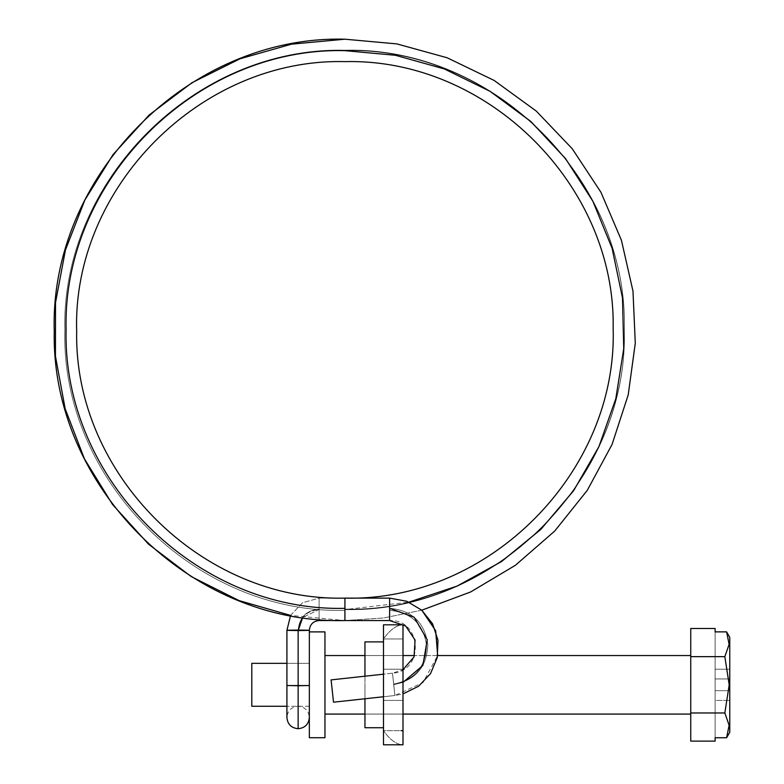 <?xml version="1.0" encoding="UTF-8"?>
<svg xmlns="http://www.w3.org/2000/svg" width="784" height="784" viewBox="0 0 784 784"><rect width="100%" height="100%" fill="white"/><g stroke="black" fill="none" stroke-linecap="round" stroke-linejoin="round"><path stroke-width="0.59" stroke-dasharray="3.92 2.94" d="M298.136 630.071C283.671 630.228 283.671 630.395 298.136 630.552C283.671 630.395 283.671 630.228 298.136 630.071C283.671 630.228 283.671 630.395 298.136 630.552C283.671 630.395 283.671 630.228 298.136 630.071C283.671 630.228 283.671 630.395 298.136 630.552L298.136 728.708L298.136 685.755L286.915 685.51L298.136 685.275L298.136 630.071C299.39 617.341 306.377 610.354 319.108 609.099L319.108 598.123L319.108 609.58L319.108 598.123L319.108 609.099L319.108 598.123L344.911 598.123L319.108 598.123L344.911 598.123L344.911 609.099L344.921 598.123L344.911 609.099C494.253 612.931 628.2 478.965 624.368 329.633C628.2 180.31 494.253 46.354 344.911 50.176L344.911 50.656C195.922 46.844 62.279 180.487 66.091 329.476C62.259 478.465 195.902 612.137 344.921 608.315C195.902 612.137 62.259 478.465 66.091 329.476C62.279 180.487 195.922 46.844 344.911 50.656L344.911 50.176C195.236 46.344 60.995 180.594 64.817 330.26C60.976 479.926 195.226 614.205 344.921 610.364C195.226 614.205 60.976 479.926 64.817 330.26C60.995 180.594 195.236 46.344 344.911 50.176C494.253 46.354 628.2 180.31 624.368 329.633C628.2 478.965 494.253 612.931 344.911 609.099L344.921 620.556L344.921 598.123L389.619 598.123L389.619 610.364C411.139 612.304 423.448 623.966 426.555 645.34C425.79 666.929 414.814 679.855 393.627 684.109C414.814 679.855 425.79 666.929 426.555 645.34C423.448 623.966 411.139 612.304 389.619 610.364L389.619 598.123L344.921 598.123L344.921 620.556L344.911 609.099C494.253 612.931 628.2 478.965 624.368 329.633C628.2 180.31 494.253 46.354 344.911 50.176L344.911 50.176C494.253 46.354 628.2 180.31 624.368 329.633C628.2 478.965 494.253 612.931 344.911 609.099L344.911 598.123L344.911 609.58L408.915 602.141L344.911 609.58L344.911 620.556L319.108 620.556L319.108 609.099C306.377 610.354 299.39 617.341 298.136 630.071L298.136 685.275L309.347 685.51L298.136 685.275L298.136 706.266L298.136 685.275L309.347 685.51L298.136 685.755L309.347 685.51L298.136 685.275L298.136 630.071C312.6 630.228 312.6 630.395 298.136 630.552C299.39 617.831 306.377 610.834 319.108 609.58L319.108 620.556L344.921 620.556L344.911 609.58C494.253 613.411 628.2 479.445 624.368 330.123C628.2 180.79 494.253 46.834 344.911 50.656L344.911 50.176C195.236 46.344 60.995 180.594 64.817 330.26C60.976 479.926 195.226 614.205 344.921 610.364L344.911 598.123L319.108 598.123L319.108 620.556L319.108 609.099C306.377 610.354 299.39 617.341 298.136 630.071C312.6 630.228 312.6 630.395 298.136 630.552C312.6 630.395 312.6 630.228 298.136 630.071L298.136 685.275L286.915 685.51L298.136 685.275L298.136 706.266L298.136 685.275L286.915 685.51L298.136 685.755L298.136 630.552C312.6 630.395 312.6 630.228 298.136 630.071C312.6 630.228 312.6 630.395 298.136 630.552C312.6 630.395 312.6 630.228 298.136 630.071C299.39 617.341 306.377 610.354 319.108 609.099L319.108 620.556L319.108 609.58L302.722 617.459L319.108 609.58L319.108 619.399M344.911 50.656C494.253 46.834 628.2 180.79 624.368 330.123C628.2 479.445 494.253 613.411 344.911 609.58L344.911 598.123L344.911 620.556L383.69 617.949L421.772 610.197L406.778 601.279L389.619 598.123L389.619 610.364C411.139 612.304 423.448 623.966 426.555 645.34C425.79 666.929 414.814 679.855 393.627 684.109C414.814 679.855 425.79 666.929 426.555 645.34C423.448 623.966 411.139 612.304 389.619 610.364L389.619 620.556C421.861 618.929 424.703 671.329 392.48 673.201L393.764 684.589L402.996 682.374L393.764 684.589L392.48 673.201L331.093 679.885L333.523 702.19L394.911 695.506L392.48 673.201L393.764 684.589C415.677 680.179 427.025 666.812 427.819 644.487C424.614 622.378 411.884 610.324 389.619 608.315C411.884 610.324 424.614 622.378 427.819 644.487C427.025 666.812 415.677 680.179 393.764 684.589L392.48 673.201L394.911 695.506L393.764 684.589L394.911 695.506L333.523 702.19L331.093 679.885L333.523 702.19L331.093 679.885L392.48 673.201L402.996 669.693M383.484 696.751L394.911 695.506L383.484 696.751M421.772 610.197L383.69 617.949L344.921 620.556L344.921 610.364C195.226 614.205 60.976 479.926 64.817 330.26C60.995 180.594 195.236 46.344 344.911 50.176L344.911 50.098M290.599 615.42L302.438 602.798L319.108 598.123L319.108 609.58L319.108 598.123L302.438 602.798L290.599 615.42L344.921 620.556L344.921 598.123C487.717 601.749 615.969 474.183 613.147 331.407C617.694 187.562 488.834 57.918 344.911 61.632C202.066 58.016 73.863 185.612 76.675 328.339C72.118 472.154 200.949 601.838 344.921 598.123L345.156 598.123M319.108 620.556L319.108 609.58C306.377 610.834 299.39 617.831 298.136 630.552M393.627 684.109L394.911 695.506L393.627 684.109M383.484 727.728L383.484 730.659C389.981 739.841 396.488 744.555 402.996 744.8L383.484 744.8L402.996 744.8C396.488 744.555 389.981 739.841 383.484 730.659L402.996 730.659L383.484 730.659L383.484 744.8L402.996 744.8L383.484 744.8L383.484 624.819L402.996 624.819L402.996 744.8L383.484 744.8L402.996 744.8L402.996 730.659L402.996 744.8C396.488 744.604 389.981 739.89 383.484 730.659L383.484 744.8L383.484 730.659L401.036 730.659L383.484 730.659C389.981 739.89 396.488 744.604 402.996 744.8L402.996 655.551L402.996 714.077L364.952 714.077L364.952 655.551L402.996 655.551L364.952 655.551L364.952 714.077L402.996 714.077L402.996 655.551L402.996 700.416L383.484 700.416L383.484 669.203L402.996 669.203L402.996 700.416L383.484 700.416L383.484 669.203L402.996 669.203L383.484 669.203L383.484 700.416L402.996 700.416L402.996 669.203L383.484 669.203L383.484 700.416L402.996 700.416L402.996 624.819L383.484 624.819L402.996 624.819L383.484 624.819L383.484 638.97C389.981 629.787 396.488 625.073 402.996 624.819C396.488 625.073 389.981 629.787 383.484 638.97L402.996 638.97L383.484 638.97L383.484 624.819L402.996 624.819L383.484 624.819L383.484 727.728M364.952 676.2L364.952 698.769L364.952 676.2M383.484 669.203L383.484 700.416L383.484 669.203M402.996 624.819L402.996 638.97L402.996 624.819C396.488 625.015 389.981 629.738 383.484 638.97L402.996 638.97L402.996 624.819L402.996 638.97L383.484 638.97C389.981 629.738 396.488 625.015 402.996 624.819M402.996 714.077L402.996 696.006L402.996 714.077L364.952 714.077L364.952 684.814L364.952 727.728L364.952 641.89L364.952 714.077L402.996 714.077M402.996 700.416L402.996 695.849L402.996 700.416M402.996 730.659L401.036 730.659M309.347 706.266L309.347 663.352L286.915 663.352L309.347 663.352L309.347 706.266L286.915 706.266L309.347 706.266L309.347 699.985L309.347 706.266M690.743 714.077L690.743 655.551L690.743 714.077M437.668 655.551L414.56 655.551L437.668 655.551L422.948 682.639L394.911 695.506L402.996 693.909M402.996 655.551L364.952 655.551L402.996 655.551M324.958 655.551L324.958 737.724L324.958 655.551M715.126 741.125L715.126 678.954L729.767 678.954L729.767 732.246L729.767 637.372L729.767 678.954L715.126 678.954L715.126 737.744L726.611 737.744L729.12 725.278L724.847 712.97L729.198 684.824L724.847 656.649L729.13 644.301L726.611 631.875L729.767 637.372L729.767 669.203L715.126 669.203L715.126 678.954L715.126 628.494L715.126 669.203L715.126 631.875L715.126 669.203L729.767 669.203L729.767 637.372M251.801 663.352L251.801 706.266L251.801 663.352M309.347 647.388L309.347 631.894M309.347 663.352L309.347 699.985L309.347 663.352M690.743 628.494L690.743 656.649L724.847 656.649L690.743 656.649L690.743 712.97L724.847 712.97L690.743 712.97L690.743 741.125L690.743 628.494M729.767 732.246L729.767 700.416L715.126 700.416L715.126 737.744L715.126 700.416L729.767 700.416L715.126 700.416L715.126 690.665L729.767 690.665L715.126 690.665L729.767 690.665L729.002 690.665L729.767 690.665L729.767 678.954L715.126 678.954L715.126 690.665L729.767 690.665L729.767 732.246L726.611 737.744L729.12 725.278L724.847 712.97L729.198 684.824L724.847 656.649L729.13 644.301L726.611 631.875M726.611 737.744L715.126 737.744M729.767 669.203L715.126 669.203L715.126 678.954L715.126 669.203L729.767 669.203M729.767 678.954L715.126 678.954L729.767 678.954L729.767 690.665L715.126 690.665L715.126 700.416L729.767 700.416L729.767 690.665L715.126 690.665L729.767 690.665L715.126 690.665L715.126 678.954L729.767 678.954M309.347 685.51L309.347 630.316M286.915 630.316L286.915 717.487C287.581 710.686 291.315 706.943 298.136 706.266C304.947 706.943 308.69 710.686 309.347 717.487"/><path stroke-width="1.18" d="M309.347 685.51L298.136 685.755L298.136 728.708L298.136 685.755L309.347 685.51L309.347 630.316C309.935 624.397 313.179 621.144 319.108 620.556L389.619 620.556L389.619 598.123L344.921 598.123L344.921 608.315C195.902 612.137 62.259 478.465 66.091 329.476C62.279 180.487 195.922 46.844 344.911 50.656L395.469 55.292L444.361 68.953L489.951 91.267L530.778 121.432L565.46 158.505L592.871 201.233L612.088 248.214L622.496 297.9L623.75 348.655L615.793 398.791L598.907 446.664L573.623 490.686L540.813 529.416L501.515 561.56L457.072 586.089L408.915 602.141L457.072 586.089L501.515 561.56L540.813 529.416L573.623 490.686L598.907 446.664L615.793 398.791L623.75 348.655L622.496 297.9L612.088 248.214L592.871 201.233L565.46 158.505L530.778 121.432L489.951 91.267L444.361 68.953L395.469 55.292L344.911 50.656C195.922 46.844 62.279 180.487 66.091 329.476C62.259 478.465 195.902 612.137 344.921 608.315L344.911 620.556L389.619 620.556L319.108 620.556L319.108 619.399M402.996 682.374L422.85 665.479L427.251 639.773L414.148 617.224L389.619 608.315L414.148 617.224L427.251 639.773L422.85 665.479L402.996 682.374M331.093 679.885L333.523 702.19L383.484 696.751L333.523 702.19L331.093 679.885L333.523 702.19L331.093 679.885L383.484 674.181L331.093 679.885M298.136 630.071C312.6 630.228 312.6 630.395 298.136 630.552L298.136 685.755L298.136 630.552C312.6 630.395 312.6 630.228 298.136 630.071C283.671 630.228 283.671 630.395 298.136 630.552L302.722 617.459L298.136 630.552C283.671 630.395 283.671 630.228 298.136 630.071C283.671 630.228 283.671 630.395 298.136 630.552M345.362 598.123L344.921 598.123C202.066 601.749 73.843 474.134 76.675 331.397C72.128 187.601 200.949 57.928 344.911 61.632C487.717 58.006 615.969 185.583 613.147 328.349C617.694 472.193 488.834 601.838 344.911 598.123L389.178 598.123M402.996 669.693L414.05 656.904L415.079 640.038L405.661 625.995L389.619 620.556L344.921 620.556C190.13 624.485 51.176 486.207 54.243 331.524C49.323 175.685 188.924 35.182 344.911 39.2L291.55 44.159L239.992 58.8L192.011 82.683L149.225 114.944L113.112 154.517L84.858 200.038L65.444 249.969L55.527 302.614L55.439 356.181L65.19 408.856L84.427 458.856L112.524 504.465L148.509 544.165L191.198 576.563L239.091 600.603L290.599 615.42L286.915 630.316L286.915 685.51L298.136 685.755L286.915 685.51L286.915 717.487C287.581 724.289 291.315 728.032 298.136 728.708C304.947 728.032 308.69 724.289 309.347 717.487M383.484 641.89L364.952 641.89L364.952 676.2L364.952 641.89L383.484 641.89M364.952 698.769L364.952 727.728L383.484 727.728L364.952 727.728L364.952 698.769M383.484 624.819L402.996 624.819L383.484 624.819L383.484 744.8L402.996 744.8L402.996 624.819L402.996 744.8L383.484 744.8L383.484 624.819M401.036 730.659L402.996 730.659M309.347 631.894L324.958 631.894L324.958 737.724L324.958 631.894L309.347 631.894L309.347 737.724L324.958 737.724L309.347 737.724L309.347 647.388M286.915 663.352L251.801 663.352L251.801 706.266L286.915 706.266L251.801 706.266L251.801 663.352L286.915 663.352M690.743 655.551L437.668 655.551L690.743 655.551M414.56 655.551L402.996 655.551L414.56 655.551M364.952 655.551L324.958 655.551L364.952 655.551M324.958 714.077L364.952 714.077L324.958 714.077M402.996 714.077L690.743 714.077L402.996 714.077M724.847 712.97L729.13 725.318L726.611 737.744L729.767 732.246L729.767 637.372L726.611 631.875L729.12 644.34L724.847 656.649L729.198 684.824L724.847 712.97L729.13 725.318L726.611 737.744L715.126 737.744L715.126 741.125L690.743 741.125L690.743 712.97L724.847 712.97L690.743 712.97L690.743 656.649L724.847 656.649L729.198 684.824L724.847 712.97M729.767 637.372L726.611 631.875L729.12 644.34L724.847 656.649L690.743 656.649L690.743 628.494L715.126 628.494L715.126 631.875L726.611 631.875L729.767 637.372L729.767 732.246L726.611 737.744L729.767 732.246M726.611 631.875L715.126 631.875L726.611 631.875L715.126 631.875L715.126 628.494L690.743 628.494L690.743 741.125L715.126 741.125L715.126 737.744L715.126 741.125M715.126 737.744L726.611 737.744M421.772 610.197L470.625 591.969L515.421 565.274L554.739 531.033L587.294 490.304L612.069 444.43L628.219 394.852L635.285 343.196L632.982 291.119L621.428 240.276L600.965 192.315L572.271 148.784L536.266 111.073L494.087 80.419L447.115 57.761L396.851 43.894L344.911 39.2L396.851 43.894L447.115 57.761L494.087 80.419L536.266 111.073L572.271 148.784L600.965 192.315L621.428 240.276L632.982 291.119L635.285 343.196L628.219 394.852L612.069 444.43L587.294 490.304L554.739 531.033L515.421 565.274L470.625 591.969L421.772 610.197L435.669 630.797L437.668 655.551M309.347 630.316C309.935 624.397 313.179 621.144 319.108 620.556M286.915 630.316L290.599 615.42M402.996 693.909L418.597 686.235L430.534 673.603L437.256 657.57L437.982 640.205L432.523 623.711L421.674 610.119L406.72 601.259L389.619 598.123"/></g></svg>
